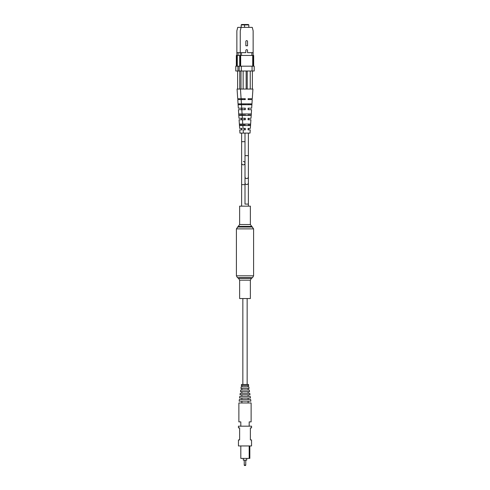 <?xml version="1.0" encoding="UTF-8"?>
<svg xmlns="http://www.w3.org/2000/svg" width="490" height="490" viewBox="0 0 490 490"><rect width="100%" height="100%" fill="white"/><g stroke="black" fill="none" stroke-linecap="round" stroke-linejoin="round"><path stroke-width="0.73" d="M250.372 298.545L239.628 298.545L239.628 280.158L250.372 280.158L250.372 298.545M239.628 224.536L250.372 224.536L250.372 206.149L239.628 206.149L239.628 224.536L236.407 228.879L236.407 275.821L237.479 277.677L252.522 277.677L251.444 278.302L238.557 278.302L239.628 280.158M242.85 384.497L242.85 298.545M247.15 384.497L247.15 298.545M244.247 465.071L245.753 465.071A0.429 0.429 0 0 1 245.325 465.5L244.675 465.5A0.429 0.429 0 0 1 244.247 465.071L244.247 460.128M245.325 465.5L244.675 465.5M245.753 465.071L245.753 460.128M246.721 458.407L246.721 460.128L243.279 460.128L243.279 458.407M251.554 445.949L238.446 445.949L238.446 439.928L239.628 439.928L239.628 427.899L238.446 427.899L238.446 426.178L251.554 426.178L251.554 427.899L250.372 427.899L250.372 439.928L251.554 439.928L251.554 445.949M249.833 445.949L249.833 458.407L249.19 458.407L249.19 445.949M249.19 426.178L249.19 421.884L251.125 421.884L251.125 402.97L238.875 402.97L238.875 421.884L240.811 421.884L240.811 426.178M239.806 396.337L239.573 398.009L250.427 398.009L250.194 396.337L239.806 396.337M239.365 399.479L239.132 401.132L250.868 401.132L250.635 399.479L239.365 399.479M241.882 398.009L241.882 399.479M248.118 398.009L248.118 399.479M240.241 393.262L240.027 394.769L249.974 394.769L249.759 393.262L240.241 393.262M241.882 394.769L241.882 396.337M248.118 394.769L248.118 396.337M240.694 390.016L240.468 391.639L249.532 391.639L249.306 390.016L240.694 390.016M241.882 391.639L241.882 393.262M248.118 391.639L248.118 393.262M241.147 386.824L240.921 388.441L249.079 388.441L248.853 386.824L241.147 386.824M241.882 388.441L241.882 390.016M248.118 388.441L248.118 390.016M241.472 384.497L241.337 385.471L248.663 385.471L248.528 384.497L241.472 384.497M241.882 385.471L241.882 386.824M248.118 385.471L248.118 386.824M241.882 401.132L241.882 402.97M248.118 401.132L248.118 402.97M249.19 458.407L240.811 458.407L240.811 445.949M248.087 109.123L248.087 108.168L251.67 108.168L252.234 99.574L248.087 99.574L248.087 98.717L248.908 98.717M245 99.574L245.294 98.717L237.711 98.717L237.074 89.045L237.613 89.045L237.613 71.001M243.31 164.867A1.69 1.69 0 0 0 245 163.176A1.69 1.69 0 0 1 243.31 164.867A1.69 1.69 0 0 1 241.619 163.176A1.69 1.69 0 0 0 243.31 164.867M243.31 161.486A1.69 1.69 0 0 1 245 163.176A1.69 1.69 0 0 0 243.31 161.486M240.247 66.187L240.247 30.815L241.105 27.379L252.277 27.379L253.14 30.815L253.14 66.187M241.105 27.379L237.724 27.379L236.86 30.815L236.86 52.651L245.845 52.651L245.845 50.501A0.845 0.845 0 0 1 246.691 49.649A0.845 0.845 0 0 1 247.542 50.501L247.542 52.651L253.14 52.651M241.319 66.187L241.319 71.001L239.169 71.001L239.169 66.187L254.212 66.187L254.212 71.001L252.062 71.001L252.062 66.187M241.319 71.001L252.062 71.001M240.676 55.444L240.676 66.187M252.705 66.187L252.705 55.444M241.49 52.651L241.49 55.444L251.891 55.444L251.891 52.651M241.49 55.444L239.708 55.444L239.708 66.187M253.673 66.187L253.673 55.444L251.891 55.444M247.542 41.479L247.542 45.778L245.845 45.778L245.845 41.479A0.845 0.845 0 0 1 246.691 40.633A0.845 0.845 0 0 1 247.542 41.479M241.619 24.5L241.19 24.929L241.619 24.5L248.381 24.5L248.81 24.929L241.19 24.929L241.19 27.379M244.994 24.5L244.577 24.929L244.577 27.379M248.087 128.588L250.353 128.368L250.917 119.774L248.087 119.774L248.087 119.278M248.087 118.513L251.015 118.268L251.572 109.674L248.087 109.674M241.913 128.668L241.913 129.875L239.745 129.875L239.959 133.096L250.041 133.096L250.255 129.875L248.087 129.875L248.087 129.397M250.114 103.874L250.084 104.731L250.114 103.874M249.729 113.974L249.673 115.475L249.729 113.974M249.275 125.575L249.306 124.779M248.087 119.774L248.087 118.268M252.387 71.001L252.387 89.045L252.926 89.045L252.289 98.717L248.087 98.717L248.087 99.574M248.087 129.875L248.087 128.368M237.613 89.045L252.387 89.045M246.691 103.874L251.762 103.874L251.701 104.731L241.68 104.731L241.625 103.874L246.691 103.874M246.691 113.974L251.07 113.974L250.966 115.475L242.415 115.475L242.311 113.974L246.691 113.974M246.691 124.068L250.372 124.068L250.261 125.575L243.12 125.575L243.016 124.068L246.691 124.068M241.913 128.368L239.647 128.368L239.083 119.774L241.913 119.774L241.913 118.268L238.985 118.268L238.428 109.674L245.294 109.674L245.294 108.168L238.33 108.168L237.766 99.574L245.294 99.574L245.294 98.888M243.34 133.096L243.132 129.875L245.294 129.875L245.294 128.368L243.034 128.368L242.47 119.774L245.294 119.774L245.294 118.268L242.372 118.268L241.809 109.674M244.106 125.575L244.045 124.068M243.714 115.475L243.653 113.974M243.31 104.731L243.31 103.874M245.294 108.474L245.294 108.168M245.294 119.774L245.294 119.217M245.294 129.875L245.294 129.317M250.237 89.045L250.237 71.001M247.23 89.045L247.23 71.001M246.158 89.045L246.158 71.001M243.144 71.001L243.144 89.045M241 89.045L241 71.001M237.938 66.187L237.938 71.001L235.788 71.001L235.788 66.187L239.169 66.187M236.86 66.187L236.86 52.651M237.938 71.001L239.169 71.001M237.295 55.444L237.295 66.187M238.109 52.651L238.109 55.444L239.708 55.444M238.109 55.444L236.327 55.444L236.327 66.187M244.706 118.513L244.706 119.278M244.706 98.717L244.706 99.574L245 98.717M244.706 109.674L244.706 109.123M244.706 128.588L244.706 129.397M244.706 119.774L244.706 118.268M244.706 129.875L244.706 128.368M242.85 125.575L239.739 125.575L239.628 124.068L242.752 124.068M242.189 115.475L239.034 115.475L238.93 113.974L242.091 113.974M241.484 104.731L238.299 104.731L238.238 103.874L241.429 103.874M241.913 99.574L241.913 98.888M241.913 109.674L241.913 108.474M240.725 125.575L240.664 124.068L240.725 125.575M240.327 115.475L240.272 113.974L240.327 115.475M239.916 104.731L239.886 103.874L239.916 104.731M241.913 119.774L241.913 119.217M241.913 129.875L241.913 129.317M239.763 71.001L239.763 89.045M251.021 114.703L250.966 115.475M251.701 104.731L251.762 103.874M250.261 125.575L250.372 124.068M239.628 124.068L239.739 125.575M238.93 113.974L239.034 115.475M238.238 103.874L238.299 104.731M250.372 224.536L253.593 228.879L253.593 275.821L236.407 275.821M253.593 228.879L236.407 228.879M252.522 227.017L237.479 227.017M251.444 226.398L238.557 226.398M248.381 182.862A1.69 1.672 0 0 1 246.691 184.528A1.69 1.672 0 0 1 245 182.862L245 204.085L248.381 204.085L248.381 133.096M245 182.862L245 176.884A1.69 1.672 0 0 0 246.691 178.556A1.69 1.672 0 0 0 248.381 176.884M245 176.884L245 155.655L248.381 155.655M245 141.69L241.619 141.69L241.619 184.663L245 184.663L245 204.085M253.593 275.821L252.522 277.677M238.557 278.302L237.479 277.677M251.444 278.302L250.372 280.158M248.381 204.085L248.381 206.149M248.381 129.875L248.381 128.368M248.381 125.575L248.381 124.068M248.381 119.774L248.381 118.268M248.381 115.475L248.381 113.974M248.381 109.674L248.381 108.168M248.381 104.731L248.381 103.874M248.381 99.574L248.381 98.717M245 155.655L245 133.096M245 125.575L245 124.068M245 115.475L245 113.974M245 104.731L245 103.874M241.619 163.176L241.619 133.096M241.619 129.875L241.619 128.368M241.619 125.575L241.619 124.068M241.619 119.774L241.619 118.268M241.619 115.475L241.619 113.974M241.619 109.674L241.619 108.168M241.619 99.574L241.619 98.717M241.619 184.663L241.619 206.149L241.619 184.663M248.81 24.929L248.81 27.379M241.711 108.168L241.147 99.574M241.092 98.717L240.461 89.045M248.516 104.731L248.571 103.874"/></g></svg>
